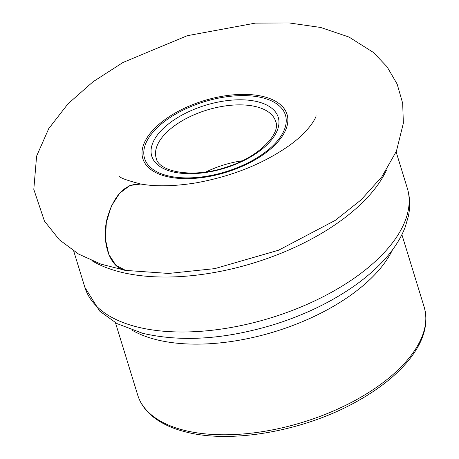 <?xml version="1.0" encoding="UTF-8"?>
<svg xmlns="http://www.w3.org/2000/svg" width="459" height="459" viewBox="0 0 459 459"><rect width="100%" height="100%" fill="white"/><g stroke="black" fill="none" stroke-linecap="round" stroke-linejoin="round"><path stroke-width="0.69" d="M315.964 115.748C317.146 114.848 311.368 130.425 287.368 146.857C261.705 164.431 231.244 176.44 195.999 182.877C174.248 186.343 155.842 186.727 140.781 184.019C125.318 183.371 114.119 194.794 107.188 218.295C100.94 242.409 110.137 268.44 125.594 270.403L100.865 264.114L78.564 254.056L59.349 239.776L44.448 221.112L33.8 189.378L36.605 156.106L48.757 128.589L67.984 103.837L93.051 81.754L123.023 62.458L187.243 35.71L255.353 23.116L289.216 22.95L320.686 27.465L349.035 37.064L373.402 52.446L387.109 66.842L397.15 84.072L402.675 103.258L403.363 123.173L396.421 151.195L381.848 176.79L361.158 199.814L335.299 220.349L278.584 250.212L214.772 268.63L168.619 273.444L125.594 270.403L115.892 265.308L108.817 254.412L105.455 239.368L106.322 222.477L111.273 206.303L119.57 193.314L129.937 185.488L140.804 184.019M386.507 170.031A168.665 83.819 162.9 0 1 119.828 271.883A168.665 83.819 162.9 0 1 91.869 260.672M73.715 251.084L84.881 287.368A168.665 83.819 -17.1 0 0 136.736 326.842A168.665 83.819 -17.1 0 0 323.383 296.612A168.665 83.819 -17.1 0 0 407.299 188.184L396.134 151.889M115.461 322.757L137.729 395.13A149.841 74.467 -17.1 0 0 183.795 430.198A149.841 74.467 -17.1 0 0 349.615 403.346A149.841 74.467 -17.1 0 0 424.162 307.014L401.895 234.641M392.434 249.914A149.841 74.467 162.9 0 1 155.917 339.562A149.841 74.467 162.9 0 1 131.871 330.073M257.895 101.812A66.148 32.876 162.9 0 1 234.658 164.655A66.148 32.876 162.9 0 1 152.468 143.77A66.148 32.876 162.9 0 1 257.895 101.812M262.772 97.842A73.675 36.611 -17.1 0 0 162.159 123.316A73.675 36.611 -17.1 0 0 167.242 175.648A73.675 36.611 -17.1 0 0 267.855 150.173A73.675 36.611 -17.1 0 0 262.772 97.842M166.032 176.354A75.431 37.489 162.9 0 1 192.533 104.698A75.431 37.489 162.9 0 1 286.25 128.509A75.431 37.489 162.9 0 1 166.032 176.354M256.455 106.775A62.493 31.057 -17.1 0 0 187.301 117.974A62.493 31.057 -17.1 0 0 156.209 158.154C158.378 171.873 193.302 178.763 226.626 167.042C258.922 157.248 281.178 133.38 275.67 121.4A62.493 31.057 -17.1 0 0 256.455 106.775M206.097 171.907A62.493 31.057 162.9 0 1 242.14 160.816M407.299 188.184C410.013 197.215 410.386 206.521 408.418 216.091L405.245 226.993C401.384 237.051 395.44 246.804 387.407 256.248C378.067 267.23 366.466 277.517 352.587 287.11C330.262 302.452 304.724 314.731 275.991 323.951C226.453 339.293 181.999 342.403 142.617 333.291L117.039 323.624L99.643 311.082L84.881 287.368M424.162 307.014C428.895 323.991 423.68 341.817 408.516 360.481C396.203 375.399 379.209 388.928 357.527 401.086C305.046 430.938 231.37 444.192 185.27 431.81C169.371 427.771 157.035 421.328 148.251 412.469C143.225 407.328 139.72 401.55 137.729 395.13M140.781 184.019C126.127 180.18 119.099 177.547 119.696 176.118"/></g></svg>
